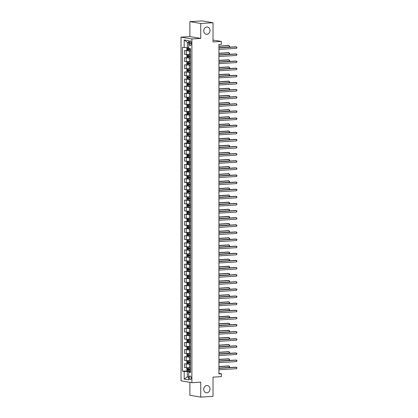 <?xml version="1.0" encoding="UTF-8"?>
<svg xmlns="http://www.w3.org/2000/svg" width="418" height="418" viewBox="0 0 418 418"><rect width="100%" height="100%" fill="white"/><g stroke="black" fill="none" stroke-linecap="round" stroke-linejoin="round"><path stroke-width="0.63" d="M206.873 385.537A3.663 3.13 -80.4 0 1 207.485 385.574A3.663 3.13 -80.4 0 1 210.003 389.351A3.663 3.13 -80.4 0 1 206.873 392.831A3.663 3.13 -80.4 0 1 206.262 392.795A3.663 3.13 -80.4 0 1 203.744 389.017A3.663 3.13 -80.4 0 1 206.873 385.537M206.873 27.008A3.663 3.13 -80.4 0 1 207.485 27.039A3.663 3.13 -80.4 0 1 210.003 30.817A3.663 3.13 -80.4 0 1 206.873 34.297A3.663 3.13 -80.4 0 1 206.262 34.266A3.663 3.13 -80.4 0 1 203.744 30.483A3.663 3.13 -80.4 0 1 206.873 27.008M191.146 378.003A1.834 0.935 -93.4 0 0 190.096 376.012A1.834 0.935 -93.4 0 0 189.265 377.684A1.834 0.935 -93.4 0 0 190.315 379.669A1.834 0.935 -93.4 0 0 191.146 378.003M189.876 382.345L189.876 395.266L200.729 397.1L213.018 396.358L213.018 377.14L221.378 376.634L221.378 373.786L218.917 373.373M181.025 37.124L181.025 380.845L191.878 382.684L191.878 38.958L181.025 37.124L189.876 36.591L200.729 38.425L200.729 23.476L189.876 21.642L189.876 36.591M189.876 21.642L202.171 20.9L213.018 22.734L213.018 41.957L221.378 41.455L213.018 40.039M200.729 23.476L213.018 22.734M221.378 41.455L221.378 44.303L218.917 44.449L218.917 373.938L221.378 373.786M189.297 42.453L189.297 43.707A1.776 0.904 -93.4 0 0 190.31 45.63A1.776 0.904 -93.4 0 0 191.115 44.01L191.115 42.761A1.776 0.904 -93.4 0 0 190.101 40.833A1.776 0.904 -93.4 0 0 189.297 42.453L191.089 42.343M188.711 42.526L187.332 42.296L187.332 47.704L182.42 47.328L182.42 371.116L190.483 370.912M184.197 47.626L184.197 39.935L188.711 40.703L188.711 48.389L190.483 48.692L190.483 372.48L188.711 372.177L188.711 379.868L184.197 379.105L184.197 371.414L182.42 371.116M200.729 38.425L191.878 38.958M200.729 397.1L200.729 382.151L191.878 382.684M188.711 372.177L190.483 371.806M188.711 376.822L187.332 376.905L188.711 377.14M188.711 47.626L187.332 47.704M190.483 50.933L184.484 50.62L190.483 50.541M190.451 54.638L184.484 54.319L184.484 50.62M190.483 58.055L184.484 57.736L190.483 57.663M190.451 61.759L184.484 61.441L184.484 57.736M190.483 65.171L184.484 64.858L190.483 64.78M190.451 68.876L184.484 68.557L184.484 64.858M190.483 72.293L184.484 71.974L190.483 71.901M190.451 75.998L184.484 75.679L184.484 71.974M190.483 79.41L184.484 79.096L190.483 79.018M190.451 83.114L184.484 82.801L184.484 79.096M190.483 86.531L184.484 86.218L190.483 86.139M190.451 90.236L184.484 89.917L184.484 86.218M190.483 93.648L184.484 93.334L190.483 93.256M190.451 97.352L184.484 97.039L184.484 93.334M190.483 100.769L186.261 100.754L184.484 100.456L187.426 100.278M190.451 104.474L184.484 104.155L184.484 100.456M190.483 107.891L184.484 107.572L190.483 107.499M190.451 111.59L184.484 111.277L184.484 107.572M190.483 115.007L186.261 114.992L184.484 114.694L187.426 114.516M190.451 118.712L184.484 118.393L184.484 114.694M190.483 122.129L184.484 121.81L190.483 121.737M190.451 125.834L184.484 125.515L184.484 121.81M190.483 129.246L186.261 129.23L184.484 128.932L187.426 128.754M190.451 132.95L184.484 132.637L184.484 128.932M190.483 136.367L184.484 136.054L190.483 135.975M190.451 140.072L184.484 139.753L184.484 136.054M190.483 143.484L186.261 143.473L184.484 143.17L187.426 142.993M190.451 147.188L184.484 146.875L184.484 143.17M190.483 150.605L184.484 150.292L190.483 150.214M190.451 154.31L184.484 153.991L184.484 150.292M190.483 157.722L186.261 157.711L184.484 157.408L187.426 157.231M190.451 161.426L184.484 161.113L184.484 157.408M190.483 164.844L184.484 164.53L190.483 164.452M190.451 168.548L184.484 168.229L184.484 164.53M190.483 171.965L186.261 171.95L184.484 171.646L187.426 171.469M190.451 175.664L184.484 175.351L184.484 171.646M190.483 179.082L184.484 178.768L190.483 178.69M190.451 182.786L184.484 182.467L184.484 178.768M190.483 186.203L184.484 185.885L190.483 185.811M190.451 189.908L184.484 189.589L184.484 185.885M190.483 193.32L184.484 193.006L190.483 192.928M190.451 197.024L184.484 196.711L184.484 193.006M190.483 200.441L184.484 200.128L190.483 200.05M190.451 204.146L184.484 203.827L184.484 200.128M190.483 207.558L184.484 207.244L190.483 207.166M190.451 211.262L184.484 210.949L184.484 207.244M190.483 214.68L184.484 214.366L190.483 214.288M190.451 218.384L184.484 218.065L184.484 214.366M190.483 221.801L184.484 221.483L190.483 221.409M190.451 225.501L184.484 225.187L184.484 221.483M190.483 228.918L184.484 228.604L190.483 228.526M190.451 232.622L184.484 232.303L184.484 228.604M190.483 236.039L184.484 235.721L190.483 235.647M190.451 239.744L184.484 239.425L184.484 235.721M190.483 243.156L184.484 242.842L190.483 242.764M190.451 246.86L184.484 246.542L184.484 242.842M190.483 250.277L184.484 249.959L190.483 249.886M190.451 253.982L184.484 253.663L184.484 249.959M190.483 257.394L184.484 257.08L190.483 257.002M190.451 261.098L184.484 260.785L184.484 257.08M190.483 264.516L184.484 264.202L190.483 264.124M190.451 268.22L184.484 267.901L184.484 264.202M190.483 271.632L184.484 271.319L190.483 271.24M190.451 275.337L184.484 275.023L184.484 271.319M190.483 278.754L184.484 278.44L190.483 278.362M190.451 282.458L184.484 282.14L184.484 278.44M190.483 285.875L184.484 285.557L190.483 285.484M190.451 289.575L184.484 289.261L184.484 285.557M190.483 292.992L184.484 292.678L190.483 292.6M190.451 296.696L184.484 296.378L184.484 292.678M190.483 300.114L184.484 299.795L190.483 299.722M190.451 303.818L184.484 303.499L184.484 299.795M190.483 307.23L184.484 306.916L190.483 306.838M190.451 310.935L184.484 310.616L184.484 306.916M190.483 314.352L184.484 314.038L190.483 313.96M190.451 318.056L184.484 317.737L184.484 314.038M190.483 321.468L184.484 321.155L190.483 321.076M190.451 325.173L184.484 324.859L184.484 321.155M190.483 328.59L184.484 328.276L190.483 328.198M190.451 332.294L184.484 331.976L184.484 328.276M190.483 335.706L184.484 335.393L190.483 335.314M190.451 339.411L184.484 339.097L184.484 335.393M190.483 342.828L184.484 342.514L190.483 342.436M190.451 346.532L184.484 346.214L184.484 342.514M190.483 349.95L184.484 349.631L190.483 349.558M190.451 353.649L184.484 353.335L184.484 349.631M190.483 357.066L184.484 356.753L190.483 356.674M190.451 360.771L184.484 360.452L184.484 356.753M190.483 364.188L184.484 363.869L190.483 363.796M190.451 367.892L184.484 367.574L184.484 363.869M190.483 371.304L187.332 371.498L187.332 376.905L184.197 379.105M190.483 55.307L190.451 51.566M190.483 62.423L190.451 58.682M190.483 69.545L190.451 65.804M190.483 76.661L190.451 72.925M190.483 83.783L190.451 80.042M190.483 90.905L190.451 87.163M190.483 98.021L190.451 94.28M190.483 105.143L190.451 101.402M190.483 112.259L190.451 108.518M190.483 119.381L190.451 115.64M190.483 126.497L190.451 122.756M190.483 133.619L190.451 129.878M190.483 140.735L190.451 136.999M190.483 147.857L190.451 144.116M190.483 154.979L190.451 151.238M190.483 162.095L190.451 158.354M190.483 169.217L190.451 165.476M190.483 176.333L190.451 172.592M190.483 183.455L190.451 179.714M190.483 190.571L190.451 186.83M190.483 197.693L190.451 193.952M190.483 204.815L190.451 201.074M190.483 211.931L190.451 208.19M190.483 219.053L190.451 215.312M190.483 226.169L190.451 222.428M190.483 233.291L190.451 229.55M190.483 240.407L190.451 236.666M190.483 247.529L190.451 243.788M190.483 254.646L190.451 250.904M190.483 261.767L190.451 258.026M190.483 268.889L190.451 265.148M190.483 276.005L190.451 272.264M190.483 283.127L190.451 279.386M190.483 290.244L190.451 286.502M190.483 297.365L190.451 293.624M190.483 304.482L190.451 300.741M190.483 311.603L190.451 307.862M190.483 318.72L190.451 314.984M190.483 325.841L190.451 322.1M190.483 332.963L190.451 329.222M190.483 340.08L190.451 336.338M190.483 347.201L190.451 343.46M190.483 354.318L190.451 350.577M190.483 361.439L190.451 357.698M184.197 371.414L187.332 371.498M190.483 368.556L190.451 364.815M187.332 42.296L184.197 39.935M218.917 47.976L236.551 46.915L236.551 48.336L218.917 49.397M218.917 47.809L235.82 46.79L236.975 47.265L236.551 48.336M187.985 47.668L188.711 47.689M187.327 47.704L186.856 48.086L186.856 49.794L187.426 50.447L187.426 47.699M218.917 47.72L229.221 47.098L229.221 45.672L228.489 45.552L218.917 46.126M190.483 48.775L187.724 48.728L187.724 49.413L190.483 49.46M190.483 49.387L188.429 49.371L188.429 48.687M229.221 47.098L229.644 46.597L229.221 45.672L218.917 46.293M218.917 55.092L236.551 54.032L236.551 55.458L218.917 56.519M218.917 54.925L235.82 53.912L236.975 54.387L236.551 55.458M218.917 62.214L236.551 61.153L236.551 62.575L218.917 63.64M218.917 62.047L235.82 61.028L236.975 61.503L236.551 62.575M218.917 69.336L236.551 68.27L236.551 69.696L218.917 70.757M218.917 69.163L235.82 68.15L236.975 68.625L236.551 69.696M188.628 54.732L190.451 54.737M187.593 54.727L190.451 54.815M187.426 54.748L186.856 55.202L186.856 56.911L187.426 57.564L187.442 54.732M218.917 54.836L229.221 54.215L229.221 52.793L228.489 52.668L218.917 53.243M190.483 55.897L187.724 55.85L187.724 56.534L190.483 56.582M190.483 56.503L188.429 56.493L188.429 55.808M229.221 54.215L229.644 53.713L229.221 52.793L218.917 53.415M188.628 61.848L190.451 61.859M187.593 61.843L190.451 61.932M187.426 61.864L186.856 62.324L186.856 64.032L187.426 64.685L187.442 61.854M218.917 61.958L229.221 61.336L229.221 59.915L228.489 59.79L218.917 60.364M190.483 63.013L187.724 62.966L187.724 63.651L190.483 63.698M190.483 63.625L188.429 63.609L188.429 62.925M229.221 61.336L229.644 60.835L229.221 59.915L218.917 60.532M188.628 68.97L190.451 68.975M187.593 68.965L190.451 69.054M187.426 68.986L186.856 69.445L186.856 71.154L187.426 71.802L187.442 68.97M218.917 69.074L229.221 68.458L229.221 67.032L228.489 66.906L218.917 67.486M190.483 70.135L187.724 70.088L187.724 70.773L190.483 70.82M190.483 70.741L188.429 70.731L188.429 70.046M229.221 68.458L229.644 67.951L229.221 67.032L218.917 67.653M218.917 76.452L236.551 75.392L236.551 76.818L218.917 77.879M218.917 76.285L235.82 75.266L236.975 75.742L236.551 76.818M188.628 76.086L190.451 76.097M187.593 76.081L190.451 76.17M187.426 76.102L186.856 76.562L186.856 78.27L187.426 78.924L187.442 76.092M218.917 76.196L229.221 75.574L229.221 74.153L228.489 74.028L218.917 74.603M190.483 77.252L187.724 77.21L187.724 77.889L190.483 77.936M190.483 77.863L188.429 77.847L188.429 77.163M229.221 75.574L229.644 75.073L229.221 74.153L218.917 74.77M218.917 83.574L236.551 82.513L236.551 83.934L218.917 84.995M218.917 83.407L235.82 82.388L236.975 82.863L236.551 83.934M218.917 90.69L236.551 89.63L236.551 91.056L218.917 92.117M218.917 90.523L235.82 89.504L236.975 89.98L236.551 91.056M218.917 97.812L236.551 96.751L236.551 98.173L218.917 99.233M218.917 97.645L235.82 96.626L236.975 97.101L236.551 98.173M218.917 104.928L236.551 103.868L236.551 105.294L218.917 106.355M218.917 104.761L235.82 103.748L236.975 104.223L236.551 105.294M218.917 112.05L236.551 110.989L236.551 112.411L218.917 113.471M218.917 111.883L235.82 110.864L236.975 111.34L236.551 112.411M188.628 83.208L190.451 83.213M187.593 83.203L190.451 83.292M187.426 83.224L186.856 83.684L186.856 85.392L187.426 86.04L187.442 83.213M218.917 83.313L229.221 82.696L229.221 81.27L228.489 81.144L218.917 81.724M190.483 84.373L187.724 84.326L187.724 85.011L190.483 85.058M190.483 84.979L188.429 84.969L188.429 84.284M229.221 82.696L229.644 82.189L229.221 81.27L218.917 81.891M188.628 90.325L190.451 90.335M187.593 90.319L190.451 90.408M187.426 90.34L186.856 90.8L186.856 92.509L187.426 93.162L187.442 90.33M218.917 90.434L229.221 89.813L229.221 88.391L228.489 88.266L218.917 88.841M190.483 91.495L187.724 91.448L187.724 92.132L190.483 92.174M190.483 92.101L188.429 92.085L188.429 91.406M229.221 89.813L229.644 89.311L229.221 88.391L218.917 89.008M187.593 97.441L186.856 97.922L186.856 99.63L187.426 100.283L190.483 100.377M188.628 97.446L190.451 97.457M187.442 97.451L190.451 97.53M218.917 97.556L229.221 96.934L229.221 95.508L228.489 95.388L218.917 95.962M190.483 98.611L187.724 98.564L187.724 99.249L190.483 99.296M190.483 99.223L188.429 99.207L188.429 98.523M229.221 96.934L229.644 96.433L229.221 95.508L218.917 96.13M188.628 104.568L190.451 104.573M187.593 104.563L190.451 104.652M187.426 104.584L186.856 105.038L186.856 106.747L187.426 107.4L187.442 104.568M218.917 104.672L229.221 104.051L229.221 102.629L228.489 102.504L218.917 103.079M190.483 105.733L187.724 105.686L187.724 106.371L190.483 106.412M190.483 106.339L188.429 106.324L188.429 105.644M229.221 104.051L229.644 103.549L229.221 102.629L218.917 103.251M187.593 111.679L186.856 112.16L186.856 113.868L187.426 114.522L190.483 114.616M188.628 111.684L190.451 111.695M187.442 111.69L190.451 111.768M218.917 111.794L229.221 111.172L229.221 109.746L228.489 109.626L218.917 110.2M190.483 112.85L187.724 112.803L187.724 113.487L190.483 113.534M190.483 113.461L188.429 113.445L188.429 112.761M229.221 111.172L229.644 110.671L229.221 109.746L218.917 110.368M218.917 119.172L236.551 118.106L236.551 119.532L218.917 120.593M218.917 118.999L235.82 117.986L236.975 118.461L236.551 119.532M188.628 118.806L190.451 118.811M187.593 118.801L190.451 118.89M187.426 118.822L186.856 119.276L186.856 120.985L187.426 121.638L187.442 118.806M218.917 118.911L229.221 118.294L229.221 116.868L228.489 116.742L218.917 117.322M190.483 119.971L187.724 119.924L187.724 120.609L190.483 120.656M190.483 120.577L188.429 120.567L188.429 119.882M229.221 118.294L229.644 117.787L229.221 116.868L218.917 117.489M218.917 126.288L236.551 125.228L236.551 126.649L218.917 127.715M218.917 126.121L235.82 125.102L236.975 125.578L236.551 126.649M187.593 125.917L186.856 126.398L186.856 128.107L187.426 128.76L190.483 128.854M188.628 125.922L190.451 125.933M187.442 125.928L190.451 126.006M218.917 126.032L229.221 125.41L229.221 123.989L228.489 123.864L218.917 124.439M190.483 127.088L187.724 127.041L187.724 127.725L190.483 127.772M190.483 127.699L188.429 127.683L188.429 126.999M229.221 125.41L229.644 124.909L229.221 123.989L218.917 124.606M218.917 133.41L236.551 132.349L236.551 133.77L218.917 134.831M218.917 133.237L235.82 132.224L236.975 132.699L236.551 133.77M188.628 133.044L190.451 133.049M187.593 133.039L190.451 133.128M187.426 133.06L186.856 133.52L186.856 135.228L187.426 135.876L187.442 133.049M218.917 133.149L229.221 132.532L229.221 131.106L228.489 130.98L218.917 131.56M190.483 134.209L187.724 134.162L187.724 134.847L190.483 134.894M190.483 134.815L188.429 134.805L188.429 134.121M229.221 132.532L229.644 132.025L229.221 131.106L218.917 131.727M218.917 140.526L236.551 139.466L236.551 140.892L218.917 141.953M218.917 140.359L235.82 139.34L236.975 139.816L236.551 140.892M187.593 140.155L186.856 140.636L186.856 142.345L187.426 142.998L190.483 143.092M188.628 140.161L190.451 140.171M187.442 140.166L190.451 140.244M218.917 140.27L229.221 139.649L229.221 138.227L228.489 138.102L218.917 138.677M190.483 141.326L187.724 141.284L187.724 141.963L190.483 142.01M190.483 141.937L188.429 141.921L188.429 141.237M229.221 139.649L229.644 139.147L229.221 138.227L218.917 138.844M218.917 147.648L236.551 146.587L236.551 148.009L218.917 149.069M218.917 147.481L235.82 146.462L236.975 146.937L236.551 148.009M188.628 147.282L190.451 147.293M187.593 147.277L190.451 147.366M187.426 147.298L186.856 147.758L186.856 149.466L187.426 150.114L187.442 147.288M218.917 147.387L229.221 146.77L229.221 145.344L228.489 145.224L218.917 145.798M190.483 148.447L187.724 148.4L187.724 149.085L190.483 149.132M190.483 149.054L188.429 149.043L188.429 148.359M229.221 146.77L229.644 146.269L229.221 145.344L218.917 145.966M218.917 154.764L236.551 153.704L236.551 155.13L218.917 156.191M218.917 154.597L235.82 153.578L236.975 154.054L236.551 155.13M187.593 154.394L186.856 154.874L186.856 156.583L187.426 157.236L190.483 157.335M188.628 154.404L190.451 154.409M187.442 154.404L190.451 154.482M218.917 154.508L229.221 153.887L229.221 152.465L228.489 152.34L218.917 152.915M190.483 155.569L187.724 155.522L187.724 156.207L190.483 156.248M190.483 156.175L188.429 156.16L188.429 155.48M229.221 153.887L229.644 153.385L229.221 152.465L218.917 153.082M218.917 161.886L236.551 160.826L236.551 162.247L218.917 163.307M218.917 161.719L235.82 160.7L236.975 161.176L236.551 162.247M218.917 169.003L236.551 167.942L236.551 169.368L218.917 170.429M218.917 168.835L235.82 167.822L236.975 168.297L236.551 169.368M218.917 176.124L236.551 175.064L236.551 176.485L218.917 177.551M218.917 175.957L235.82 174.938L236.975 175.414L236.551 176.485M218.917 183.246L236.551 182.18L236.551 183.606L218.917 184.667M218.917 183.074L235.82 182.06L236.975 182.535L236.551 183.606M218.917 190.362L236.551 189.302L236.551 190.723L218.917 191.789M218.917 190.195L235.82 189.176L236.975 189.652L236.551 190.723M218.917 197.484L236.551 196.423L236.551 197.845L218.917 198.905M218.917 197.312L235.82 196.298L236.975 196.773L236.551 197.845M218.917 204.601L236.551 203.54L236.551 204.966L218.917 206.027M218.917 204.433L235.82 203.414L236.975 203.89L236.551 204.966M218.917 211.722L236.551 210.662L236.551 212.083L218.917 213.143M218.917 211.555L235.82 210.536L236.975 211.012L236.551 212.083M218.917 218.839L236.551 217.778L236.551 219.204L218.917 220.265M218.917 218.671L235.82 217.653L236.975 218.128L236.551 219.204M218.917 225.96L236.551 224.9L236.551 226.321L218.917 227.382M218.917 225.793L235.82 224.774L236.975 225.25L236.551 226.321M218.917 233.077L236.551 232.016L236.551 233.443L218.917 234.503M218.917 232.91L235.82 231.896L236.975 232.371L236.551 233.443M218.917 240.198L236.551 239.138L236.551 240.559L218.917 241.625M218.917 240.031L235.82 239.012L236.975 239.488L236.551 240.559M218.917 247.32L236.551 246.254L236.551 247.681L218.917 248.741M218.917 247.148L235.82 246.134L236.975 246.61L236.551 247.681M218.917 254.437L236.551 253.376L236.551 254.802L218.917 255.863M218.917 254.269L235.82 253.251L236.975 253.726L236.551 254.802M218.917 261.558L236.551 260.498L236.551 261.919L218.917 262.979M218.917 261.391L235.82 260.372L236.975 260.848L236.551 261.919M218.917 268.675L236.551 267.614L236.551 269.04L218.917 270.101M218.917 268.508L235.82 267.489L236.975 267.964L236.551 269.04M218.917 275.796L236.551 274.736L236.551 276.157L218.917 277.218M218.917 275.629L235.82 274.61L236.975 275.086L236.551 276.157M218.917 282.913L236.551 281.852L236.551 283.279L218.917 284.339M218.917 282.746L235.82 281.732L236.975 282.207L236.551 283.279M188.628 161.52L190.451 161.531M187.593 161.515L190.451 161.604M187.426 161.536L186.856 161.996L186.856 163.704L187.426 164.358L187.442 161.526M218.917 161.63L229.221 161.008L229.221 159.582L228.489 159.462L218.917 160.037M190.483 162.686L187.724 162.639L187.724 163.323L190.483 163.37M190.483 163.297L188.429 163.281L188.429 162.597M229.221 161.008L229.644 160.507L229.221 159.582L218.917 160.204M187.593 168.637L186.856 169.112L186.856 170.821L187.426 171.474L190.483 171.573M188.628 168.642L190.451 168.647M187.442 168.642L190.451 168.726M218.917 168.747L229.221 168.125L229.221 166.704L228.489 166.578L218.917 167.153M190.483 169.807L187.724 169.76L187.724 170.445L190.483 170.492M190.483 170.413L188.429 170.398L188.429 169.718M229.221 168.125L229.644 167.623L229.221 166.704L218.917 167.325M188.628 175.759L190.451 175.769M187.593 175.753L190.451 175.842M187.426 175.774L186.856 176.234L186.856 177.943L187.426 178.596L187.442 175.764M218.917 175.868L229.221 175.246L229.221 173.82L228.489 173.7L218.917 174.275M190.483 176.924L187.724 176.877L187.724 177.561L190.483 177.608M190.483 177.535L188.429 177.519L188.429 176.835M229.221 175.246L229.644 174.745L229.221 173.82L218.917 174.442M188.628 182.88L190.451 182.885M187.593 182.875L190.451 182.964M187.426 182.896L186.856 183.35L186.856 185.059L187.426 185.712L187.442 182.88M218.917 182.985L229.221 182.368L229.221 180.942L228.489 180.816L218.917 181.396M190.483 184.045L187.724 183.998L187.724 184.683L190.483 184.73M190.483 184.651L188.429 184.641L188.429 183.957M229.221 182.368L229.644 181.861L229.221 180.942L218.917 181.564M188.628 189.997L190.451 190.007M187.593 189.991L190.451 190.08M187.426 190.012L186.856 190.472L186.856 192.181L187.426 192.834L187.442 190.002M218.917 190.106L229.221 189.485L229.221 188.063L228.489 187.938L218.917 188.513M190.483 191.162L187.724 191.12L187.724 191.799L190.483 191.846M190.483 191.773L188.429 191.757L188.429 191.073M229.221 189.485L229.644 188.983L229.221 188.063L218.917 188.68M188.628 197.118L190.451 197.124M187.593 197.113L190.451 197.202M187.426 197.134L186.856 197.594L186.856 199.302L187.426 199.95L187.442 197.124M218.917 197.223L229.221 196.606L229.221 195.18L228.489 195.054L218.917 195.634M190.483 198.284L187.724 198.236L187.724 198.921L190.483 198.968M190.483 198.89L188.429 198.879L188.429 198.195M229.221 196.606L229.644 196.099L229.221 195.18L218.917 195.802M188.628 204.235L190.451 204.245M187.593 204.23L190.451 204.318M187.426 204.25L186.856 204.71L186.856 206.419L187.426 207.072L187.442 204.24M218.917 204.345L229.221 203.723L229.221 202.302L228.489 202.176L218.917 202.751M190.483 205.405L187.724 205.358L187.724 206.037L190.483 206.084M190.483 206.011L188.429 205.996L188.429 205.311M229.221 203.723L229.644 203.221L229.221 202.302L218.917 202.918M188.628 211.356L190.451 211.367M187.593 211.351L190.451 211.44M187.426 211.372L186.856 211.832L186.856 213.541L187.426 214.188L187.442 211.362M218.917 211.461L229.221 210.844L229.221 209.418L228.489 209.298L218.917 209.873M190.483 212.522L187.724 212.475L187.724 213.159L190.483 213.206M190.483 213.128L188.429 213.117L188.429 212.433M229.221 210.844L229.644 210.343L229.221 209.418L218.917 210.04M188.628 218.478L190.451 218.483M187.593 218.468L190.451 218.557M187.426 218.489L186.856 218.948L186.856 220.657L187.426 221.31L187.442 218.478M218.917 218.583L229.221 217.961L229.221 216.54L228.489 216.414L218.917 216.989M190.483 219.643L187.724 219.596L187.724 220.281L190.483 220.323M190.483 220.249L188.429 220.234L188.429 219.554M229.221 217.961L229.644 217.459L229.221 216.54L218.917 217.161M188.628 225.595L190.451 225.605M187.593 225.589L190.451 225.678M187.426 225.61L186.856 226.07L186.856 227.779L187.426 228.432L187.442 225.6M218.917 225.704L229.221 225.083L229.221 223.656L228.489 223.536L218.917 224.111M190.483 226.76L187.724 226.713L187.724 227.397L190.483 227.444M190.483 227.371L188.429 227.355L188.429 226.671M229.221 225.083L229.644 224.581L229.221 223.656L218.917 224.278M188.628 232.716L190.451 232.721M187.593 232.711L190.451 232.8M187.426 232.732L186.856 233.187L186.856 234.895L187.426 235.548L187.442 232.716M218.917 232.821L229.221 232.199L229.221 230.778L228.489 230.652L218.917 231.227M190.483 233.881L187.724 233.834L187.724 234.519L190.483 234.566M190.483 234.488L188.429 234.477L188.429 233.793M229.221 232.199L229.644 231.697L229.221 230.778L218.917 231.4M188.628 239.833L190.451 239.843M187.593 239.827L190.451 239.916M187.426 239.848L186.856 240.308L186.856 242.017L187.426 242.67L187.442 239.838M218.917 239.942L229.221 239.321L229.221 237.899L228.489 237.774L218.917 238.349M190.483 240.998L187.724 240.951L187.724 241.635L190.483 241.682M190.483 241.609L188.429 241.594L188.429 240.909M229.221 239.321L229.644 238.819L229.221 237.899L218.917 238.516M188.628 246.954L190.451 246.96M187.593 246.949L190.451 247.038M187.426 246.97L186.856 247.425L186.856 249.133L187.426 249.786L187.442 246.954M218.917 247.059L229.221 246.442L229.221 245.016L228.489 244.891L218.917 245.47M190.483 248.12L187.724 248.073L187.724 248.757L190.483 248.804M190.483 248.726L188.429 248.715L188.429 248.031M229.221 246.442L229.644 245.936L229.221 245.016L218.917 245.638M188.628 254.071L190.451 254.081M187.593 254.066L190.451 254.154M187.426 254.087L186.856 254.546L186.856 256.255L187.426 256.908L187.442 254.076M218.917 254.181L229.221 253.559L229.221 252.138L228.489 252.012L218.917 252.587M190.483 255.236L187.724 255.194L187.724 255.873L190.483 255.92M190.483 255.847L188.429 255.832L188.429 255.147M229.221 253.559L229.644 253.057L229.221 252.138L218.917 252.754M188.628 261.193L190.451 261.198M187.593 261.187L190.451 261.276M187.426 261.208L186.856 261.668L186.856 263.377L187.426 264.024L187.442 261.198M218.917 261.297L229.221 260.68L229.221 259.254L228.489 259.129L218.917 259.709M190.483 262.358L187.724 262.311L187.724 262.995L190.483 263.042M190.483 262.964L188.429 262.953L188.429 262.269M229.221 260.68L229.644 260.174L229.221 259.254L218.917 259.876M188.628 268.309L190.451 268.319M187.593 268.304L190.451 268.393M187.426 268.325L186.856 268.784L186.856 270.493L187.426 271.146L187.442 268.314M218.917 268.419L229.221 267.797L229.221 266.376L228.489 266.25L218.917 266.825M190.483 269.479L187.724 269.432L187.724 270.112L190.483 270.159M190.483 270.085L188.429 270.07L188.429 269.391M229.221 267.797L229.644 267.295L229.221 266.376L218.917 266.992M188.628 275.431L190.451 275.441M187.593 275.425L190.451 275.514M187.426 275.446L186.856 275.906L186.856 277.615L187.426 278.268L187.442 275.436M218.917 275.54L229.221 274.919L229.221 273.492L228.489 273.372L218.917 273.947M190.483 276.596L187.724 276.549L187.724 277.233L190.483 277.28M190.483 277.207L188.429 277.191L188.429 276.507M229.221 274.919L229.644 274.417L229.221 273.492L218.917 274.114M188.628 282.552L190.451 282.558M187.593 282.547L190.451 282.636M187.426 282.568L186.856 283.023L186.856 284.731L187.426 285.384L187.442 282.552M218.917 282.657L229.221 282.035L229.221 280.614L228.489 280.488L218.917 281.063M190.483 283.717L187.724 283.67L187.724 284.355L190.483 284.397M190.483 284.324L188.429 284.308L188.429 283.629M229.221 282.035L229.644 281.533L229.221 280.614L218.917 281.236M218.917 290.035L236.551 288.974L236.551 290.395L218.917 291.456M218.917 289.867L235.82 288.848L236.975 289.324L236.551 290.395M188.628 289.669L190.451 289.679M187.593 289.664L190.451 289.752M187.426 289.684L186.856 290.144L186.856 291.853L187.426 292.506L187.442 289.674M218.917 289.779L229.221 289.157L229.221 287.73L228.489 287.61L218.917 288.185M190.483 290.834L187.724 290.787L187.724 291.471L190.483 291.518M190.483 291.445L188.429 291.43L188.429 290.745M229.221 289.157L229.644 288.655L229.221 287.73L218.917 288.352M218.917 297.151L236.551 296.09L236.551 297.517L218.917 298.577M218.917 296.984L235.82 295.97L236.975 296.446L236.551 297.517M188.628 296.79L190.451 296.796M187.593 296.785L190.451 296.874M187.426 296.806L186.856 297.261L186.856 298.969L187.426 299.622L187.442 296.79M218.917 296.895L229.221 296.278L229.221 294.852L228.489 294.727L218.917 295.301M190.483 297.956L187.724 297.909L187.724 298.593L190.483 298.64M190.483 298.562L188.429 298.551L188.429 297.867M229.221 296.278L229.644 295.772L229.221 294.852L218.917 295.474M218.917 304.273L236.551 303.212L236.551 304.633L218.917 305.699M218.917 304.105L235.82 303.087L236.975 303.562L236.551 304.633M188.628 303.907L190.451 303.917M187.593 303.902L190.451 303.99M187.426 303.923L186.856 304.382L186.856 306.091L187.426 306.744L187.442 303.912M218.917 304.017L229.221 303.395L229.221 301.974L228.489 301.848L218.917 302.423M190.483 305.072L187.724 305.025L187.724 305.71L190.483 305.757M190.483 305.683L188.429 305.668L188.429 304.983M229.221 303.395L229.644 302.893L229.221 301.974L218.917 302.59M218.917 311.394L236.551 310.328L236.551 311.755L218.917 312.816M218.917 311.222L235.82 310.208L236.975 310.684L236.551 311.755M188.628 311.029L190.451 311.034M187.593 311.023L190.451 311.112M187.426 311.044L186.856 311.504L186.856 313.213L187.426 313.861L187.442 311.029M218.917 311.133L229.221 310.517L229.221 309.09L228.489 308.965L218.917 309.545M190.483 312.194L187.724 312.147L187.724 312.831L190.483 312.878M190.483 312.8L188.429 312.789L188.429 312.105M229.221 310.517L229.644 310.01L229.221 309.09L218.917 309.712M218.917 318.511L236.551 317.45L236.551 318.877L218.917 319.937M218.917 318.344L235.82 317.325L236.975 317.8L236.551 318.877M188.628 318.145L190.451 318.155M187.593 318.14L190.451 318.229M187.426 318.161L186.856 318.62L186.856 320.329L187.426 320.982L187.442 318.15M218.917 318.255L229.221 317.633L229.221 316.212L228.489 316.086L218.917 316.661M190.483 319.31L187.724 319.268L187.724 319.948L190.483 319.995M190.483 319.922L188.429 319.906L188.429 319.221M229.221 317.633L229.644 317.131L229.221 316.212L218.917 316.828M218.917 325.632L236.551 324.572L236.551 325.993L218.917 327.054M218.917 325.465L235.82 324.446L236.975 324.922L236.551 325.993M188.628 325.267L190.451 325.272M187.593 325.261L190.451 325.35M187.426 325.282L186.856 325.742L186.856 327.451L187.426 328.099L187.442 325.272M218.917 325.371L229.221 324.755L229.221 323.328L228.489 323.203L218.917 323.783M190.483 326.432L187.724 326.385L187.724 327.069L190.483 327.116M190.483 327.038L188.429 327.028L188.429 326.343M229.221 324.755L229.644 324.248L229.221 323.328L218.917 323.95M218.917 332.749L236.551 331.688L236.551 333.115L218.917 334.175M218.917 332.582L235.82 331.563L236.975 332.038L236.551 333.115M188.628 332.383L190.451 332.394M187.593 332.378L190.451 332.467M187.426 332.399L186.856 332.859L186.856 334.567L187.426 335.22L187.442 332.388M218.917 332.493L229.221 331.871L229.221 330.45L228.489 330.325L218.917 330.899M190.483 333.554L187.724 333.507L187.724 334.191L190.483 334.233M190.483 334.16L188.429 334.144L188.429 333.465M229.221 331.871L229.644 331.37L229.221 330.45L218.917 331.066M218.917 339.871L236.551 338.81L236.551 340.231L218.917 341.292M218.917 339.703L235.82 338.685L236.975 339.16L236.551 340.231M188.628 339.505L190.451 339.515M187.593 339.5L190.451 339.588M187.426 339.52L186.856 339.98L186.856 341.689L187.426 342.342L187.442 339.51M218.917 339.615L229.221 338.993L229.221 337.566L228.489 337.446L218.917 338.021M190.483 340.67L187.724 340.623L187.724 341.307L190.483 341.354M190.483 341.281L188.429 341.266L188.429 340.581M229.221 338.993L229.644 338.491L229.221 337.566L218.917 338.188M218.917 346.987L236.551 345.926L236.551 347.353L218.917 348.413M218.917 346.82L235.82 345.806L236.975 346.282L236.551 347.353M188.628 346.626L190.451 346.632M187.593 346.621L190.451 346.71M187.426 346.642L186.856 347.097L186.856 348.805L187.426 349.458L187.442 346.626M218.917 346.731L229.221 346.109L229.221 344.688L228.489 344.563L218.917 345.137M190.483 347.792L187.724 347.745L187.724 348.429L190.483 348.471M190.483 348.398L188.429 348.382L188.429 347.703M229.221 346.109L229.644 345.608L229.221 344.688L218.917 345.31M218.917 354.109L236.551 353.048L236.551 354.469L218.917 355.53M218.917 353.941L235.82 352.923L236.975 353.398L236.551 354.469M188.628 353.743L190.451 353.753M187.593 353.738L190.451 353.827M187.426 353.759L186.856 354.218L186.856 355.927L187.426 356.58L187.442 353.748M218.917 353.853L229.221 353.231L229.221 351.804L228.489 351.684L218.917 352.259M190.483 354.908L187.724 354.861L187.724 355.546L190.483 355.593M190.483 355.519L188.429 355.504L188.429 354.819M229.221 353.231L229.644 352.729L229.221 351.804L218.917 352.426M218.917 361.23L236.551 360.164L236.551 361.591L218.917 362.652M218.917 361.058L235.82 360.044L236.975 360.52L236.551 361.591M218.917 368.347L236.551 367.286L236.551 368.707L218.917 369.773M218.917 368.18L235.82 367.161L236.975 367.636L236.551 368.707M188.628 360.865L190.451 360.87M187.593 360.859L190.451 360.948M187.426 360.88L186.856 361.335L186.856 363.043L187.426 363.697L187.442 360.865M218.917 360.969L229.221 360.353L229.221 358.926L228.489 358.801L218.917 359.381M190.483 362.03L187.724 361.983L187.724 362.667L190.483 362.714M190.483 362.636L188.429 362.625L188.429 361.941M229.221 360.353L229.644 359.846L229.221 358.926L218.917 359.548M188.628 367.981L190.451 367.992M187.593 367.976L190.451 368.065M187.426 367.997L186.856 368.457L186.856 370.165L187.426 370.818L187.442 367.986M218.917 368.091L229.221 367.469L229.221 366.048L228.489 365.922L218.917 366.497M190.483 369.146L187.724 369.099L187.724 369.784L190.483 369.831M190.483 369.758L188.429 369.742L188.429 369.057M229.221 367.469L229.644 366.967L229.221 366.048L218.917 366.664M189.401 54.701L189.401 51.001M189.401 61.822L189.401 58.118M189.401 68.939L189.401 65.239M189.401 76.06L189.401 72.356M189.401 83.177L189.401 79.477M189.401 90.298L189.401 86.594M189.401 97.415L189.401 93.716M189.401 104.537L189.401 100.837M189.401 111.658L189.401 107.954M189.401 118.775L189.401 115.075M189.401 125.896L189.401 122.192M189.401 133.013L189.401 129.314M189.401 140.134L189.401 136.43M189.401 147.251L189.401 143.552M189.401 154.373L189.401 150.668M189.401 161.494L189.401 157.79M189.401 168.611L189.401 164.911M189.401 175.732L189.401 172.028M189.401 182.849L189.401 179.15M189.401 189.971L189.401 186.266M189.401 197.087L189.401 193.388M189.401 204.209L189.401 200.504M189.401 211.325L189.401 207.626M189.401 218.447L189.401 214.742M189.401 225.568L189.401 221.864M189.401 232.685L189.401 228.986M189.401 239.807L189.401 236.102M189.401 246.923L189.401 243.224M189.401 254.045L189.401 250.34M189.401 261.161L189.401 257.462M189.401 268.283L189.401 264.578M189.401 275.399L189.401 271.7M189.401 282.521L189.401 278.816M189.401 289.643L189.401 285.938M189.401 296.759L189.401 293.06M189.401 303.881L189.401 300.176M189.401 310.997L189.401 307.298M189.401 318.119L189.401 314.414M189.401 325.235L189.401 321.536M189.401 332.357L189.401 328.652M189.401 339.473L189.401 335.774M189.401 346.595L189.401 342.896M189.401 353.717L189.401 350.012M189.401 360.833L189.401 357.134M189.401 367.955L189.401 364.25M186.261 54.622L186.261 50.918M186.261 61.739L186.261 58.039M186.261 68.86L186.261 65.156M186.261 75.977L186.261 72.277M186.261 83.098L186.261 79.399M186.261 90.22L186.261 86.516M186.261 97.337L186.261 93.637M186.261 104.458L186.261 100.754M186.261 111.575L186.261 107.875M186.261 118.696L186.261 114.992M186.261 125.813L186.261 122.113M186.261 132.934L186.261 129.23M186.261 140.056L186.261 136.352M186.261 147.173L186.261 143.473M186.261 154.294L186.261 150.59M186.261 161.411L186.261 157.711M186.261 168.532L186.261 164.828M186.261 175.649L186.261 171.95M186.261 182.77L186.261 179.066M186.261 189.887L186.261 186.188M186.261 197.009L186.261 193.304M186.261 204.13L186.261 200.426M186.261 211.247L186.261 207.547M186.261 218.368L186.261 214.664M186.261 225.485L186.261 221.786M186.261 232.607L186.261 228.902M186.261 239.723L186.261 236.024M186.261 246.845L186.261 243.14M186.261 253.961L186.261 250.262M186.261 261.083L186.261 257.378M186.261 268.204L186.261 264.5M186.261 275.321L186.261 271.622M186.261 282.443L186.261 278.738M186.261 289.559L186.261 285.86M186.261 296.681L186.261 292.976M186.261 303.797L186.261 300.098M186.261 310.919L186.261 307.214M186.261 318.035L186.261 314.336M186.261 325.157L186.261 321.458M186.261 332.279L186.261 328.574M186.261 339.395L186.261 335.696M186.261 346.517L186.261 342.812M186.261 353.633L186.261 349.934M186.261 360.755L186.261 357.05M186.261 367.871L186.261 364.172M191.115 43.597L189.297 43.707M188.664 49.455L188.664 50.536M188.664 47.689L188.664 48.77M188.429 49.371L187.724 49.413M188.664 56.571L188.664 57.653M188.664 54.805L188.664 55.887M188.429 56.493L187.724 56.534M188.664 63.693L188.664 64.774M188.664 61.927L188.664 63.008M188.429 63.609L187.724 63.651M188.664 70.809L188.664 71.891M188.664 69.043L188.664 70.125M188.429 70.731L187.724 70.773M188.664 77.931L188.664 79.012M188.664 76.165L188.664 77.246M188.429 77.847L187.724 77.889M188.664 85.047L188.664 86.129M188.664 83.281L188.664 84.368M188.429 84.969L187.724 85.011M188.664 92.169L188.664 93.251M188.664 90.403L188.664 91.485M188.429 92.085L187.724 92.132M187.426 97.462L187.426 100.283M188.664 99.285L188.664 100.372M188.664 97.525L188.664 98.606M188.429 99.207L187.724 99.249M188.664 106.407L188.664 107.489M188.664 104.641L188.664 105.723M188.429 106.324L187.724 106.371M187.426 111.7L187.426 114.522M188.664 113.529L188.664 114.61M188.664 111.763L188.664 112.844M188.429 113.445L187.724 113.487M188.664 120.645L188.664 121.727M188.664 118.879L188.664 119.961M188.429 120.567L187.724 120.609M187.426 125.938L187.426 128.76M188.664 127.767L188.664 128.849M188.664 126.001L188.664 127.082M188.429 127.683L187.724 127.725M188.664 134.883L188.664 135.965M188.664 133.117L188.664 134.199M188.429 134.805L187.724 134.847M187.426 140.176L187.426 142.998M188.664 142.005L188.664 143.087M188.664 140.239L188.664 141.321M188.429 141.921L187.724 141.963M188.664 149.121L188.664 150.203M188.664 147.355L188.664 148.442M188.429 149.043L187.724 149.085M187.426 154.414L187.426 157.236M188.664 156.243L188.664 157.325M188.664 154.477L188.664 155.559M188.429 156.16L187.724 156.207M188.664 163.36L188.664 164.446M188.664 161.599L188.664 162.68M188.429 163.281L187.724 163.323M187.426 168.658L187.426 171.474M188.664 170.481L188.664 171.563M188.664 168.715L188.664 169.797M188.429 170.398L187.724 170.445M188.664 177.603L188.664 178.685M188.664 175.837L188.664 176.918M188.429 177.519L187.724 177.561M188.664 184.719L188.664 185.801M188.664 182.953L188.664 184.035M188.429 184.641L187.724 184.683M188.664 191.841L188.664 192.923M188.664 190.075L188.664 191.157M188.429 191.757L187.724 191.799M188.664 198.958L188.664 200.039M188.664 197.191L188.664 198.273M188.429 198.879L187.724 198.921M188.664 206.079L188.664 207.161M188.664 204.313L188.664 205.395M188.429 205.996L187.724 206.037M188.664 213.196L188.664 214.277M188.664 211.43L188.664 212.516M188.429 213.117L187.724 213.159M188.664 220.317L188.664 221.399M188.664 218.551L188.664 219.633M188.429 220.234L187.724 220.281M188.664 227.434L188.664 228.521M188.664 225.673L188.664 226.755M188.429 227.355L187.724 227.397M188.664 234.555L188.664 235.637M188.664 232.789L188.664 233.871M188.429 234.477L187.724 234.519M188.664 241.677L188.664 242.759M188.664 239.911L188.664 240.993M188.429 241.594L187.724 241.635M188.664 248.794L188.664 249.875M188.664 247.028L188.664 248.109M188.429 248.715L187.724 248.757M188.664 255.915L188.664 256.997M188.664 254.149L188.664 255.231M188.429 255.832L187.724 255.873M188.664 263.032L188.664 264.113M188.664 261.266L188.664 262.347M188.429 262.953L187.724 262.995M188.664 270.153L188.664 271.235M188.664 268.387L188.664 269.469M188.429 270.07L187.724 270.112M188.664 277.27L188.664 278.357M188.664 275.504L188.664 276.591M188.429 277.191L187.724 277.233M188.664 284.392L188.664 285.473M188.664 282.625L188.664 283.707M188.429 284.308L187.724 284.355M188.664 291.513L188.664 292.595M188.664 289.747L188.664 290.829M188.429 291.43L187.724 291.471M188.664 298.63L188.664 299.711M188.664 296.864L188.664 297.945M188.429 298.551L187.724 298.593M188.664 305.751L188.664 306.833M188.664 303.985L188.664 305.067M188.429 305.668L187.724 305.71M188.664 312.868L188.664 313.949M188.664 311.102L188.664 312.183M188.429 312.789L187.724 312.831M188.664 319.989L188.664 321.071M188.664 318.223L188.664 319.305M188.429 319.906L187.724 319.948M188.664 327.106L188.664 328.187M188.664 325.34L188.664 326.427M188.429 327.028L187.724 327.069M188.664 334.228L188.664 335.309M188.664 332.462L188.664 333.543M188.429 334.144L187.724 334.191M188.664 341.344L188.664 342.431M188.664 339.583L188.664 340.665M188.429 341.266L187.724 341.307M188.664 348.466L188.664 349.547M188.664 346.7L188.664 347.781M188.429 348.382L187.724 348.429M188.664 355.587L188.664 356.669M188.664 353.821L188.664 354.903M188.429 355.504L187.724 355.546M188.664 362.704L188.664 363.785M188.664 360.938L188.664 362.019M188.429 362.625L187.724 362.667M188.664 369.825L188.664 370.907M188.664 368.059L188.664 369.141M188.429 369.742L187.724 369.784"/></g></svg>
